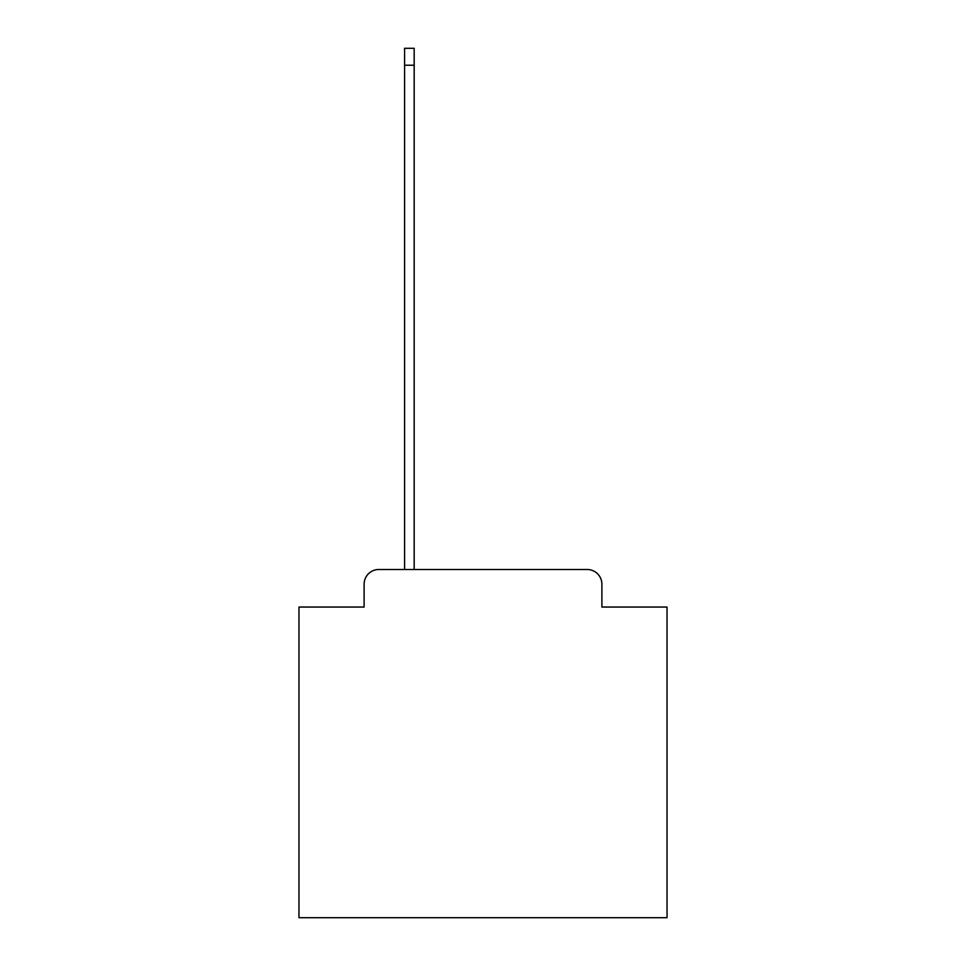 <?xml version="1.0" encoding="UTF-8"?>
<svg xmlns="http://www.w3.org/2000/svg" width="966" height="966" viewBox="0 0 966 966"><rect width="100%" height="100%" fill="white"/><g stroke="black" fill="none" stroke-linecap="round" stroke-linejoin="round"><path stroke-width="1.45" d="M364.11 584.225L364.11 607.046L364.11 584.225A14.719 14.719 0 0 1 378.829 569.493L404.597 569.493L404.597 48.3L414.173 48.3L414.173 569.493L587.171 569.493L378.829 569.493M601.89 607.046L601.89 584.225L601.89 607.046L667.035 607.046L667.035 917.7L298.965 917.7L298.965 607.046L364.11 607.046M601.89 584.225A14.719 14.719 0 0 0 587.171 569.493M404.597 65.229L414.173 65.229"/></g></svg>
